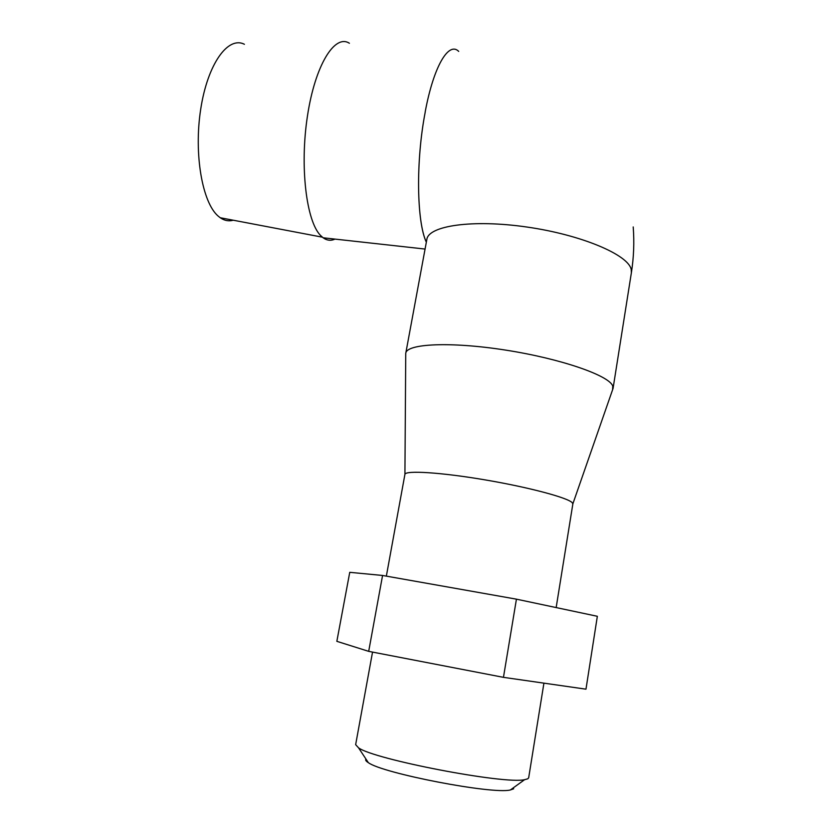 <?xml version="1.0" encoding="UTF-8"?>
<svg xmlns="http://www.w3.org/2000/svg" width="832" height="832" viewBox="0 0 832 832"><rect width="100%" height="100%" fill="white"/><g stroke="black" fill="none" stroke-linecap="round" stroke-linejoin="round"><path stroke-width="1.25" d="M426.338 242.226C416.728 222.03 415.678 161.138 425.225 112.07L425.162 112.07C433.597 66.342 448.698 41.122 458.713 51.397M425.225 112.07C415.73 161.106 416.686 221.718 426.348 242.174M543.92 683.145L528.674 777.806L527.79 778.804L524.597 779.688C504.514 784.545 374.182 759.46 358.571 747.864L355.649 744.661L372.538 652.101M513.687 788.788L510.359 789.974C492.43 794.57 382.346 773.313 368.326 762.642C365.934 761.145 365.144 759.959 365.966 759.065M556.161 607.568L572.842 503.994L572.333 502.819C568.35 497.838 528.674 487.23 484.702 479.814C440.71 472.347 405.413 470.205 404.924 474.344L386.35 576.129M612.612 389.709L612.768 386.121C609.492 375.606 560.914 358.686 505.648 350.106C450.372 341.432 406.276 343.668 405.746 353.361L405.746 354.401M334.984 239.096C330.907 240.968 326.955 240.531 323.138 237.786L320.476 235.383C306.394 221.083 299.666 166.93 307.424 116.199C315.037 65.354 334.703 33.613 349.398 43.264M233.262 220.22C228.8 221.489 224.453 220.667 220.22 217.734L218.119 216.06C202.374 202.623 193.7 154.107 200.72 109.127C207.574 64.033 227.989 35.745 244.41 44.294M349.752 572.322L382.574 575.463L516.433 599.165L597.345 616.294L585.978 689.177L503.454 677.342L368.69 651.352L336.846 641.326L349.752 572.322M368.69 651.352L382.574 575.463M503.454 677.342L516.433 599.165M572.853 503.859L613.07 388.388L631.374 272.792L631.228 269.599C628.68 254.914 581.412 234.79 526.906 227.032C472.389 219.118 428.137 225.784 426.826 239.574L426.733 240.074M510.359 789.974L524.597 779.688M368.326 762.642L358.571 747.864M404.924 474.344L405.746 353.361M405.808 353.059L426.826 239.574M323.138 237.786L425.069 249.059M220.22 217.734L322.358 237.172M633.204 226.949C634.379 242.216 633.776 257.504 631.374 272.792"/></g></svg>
